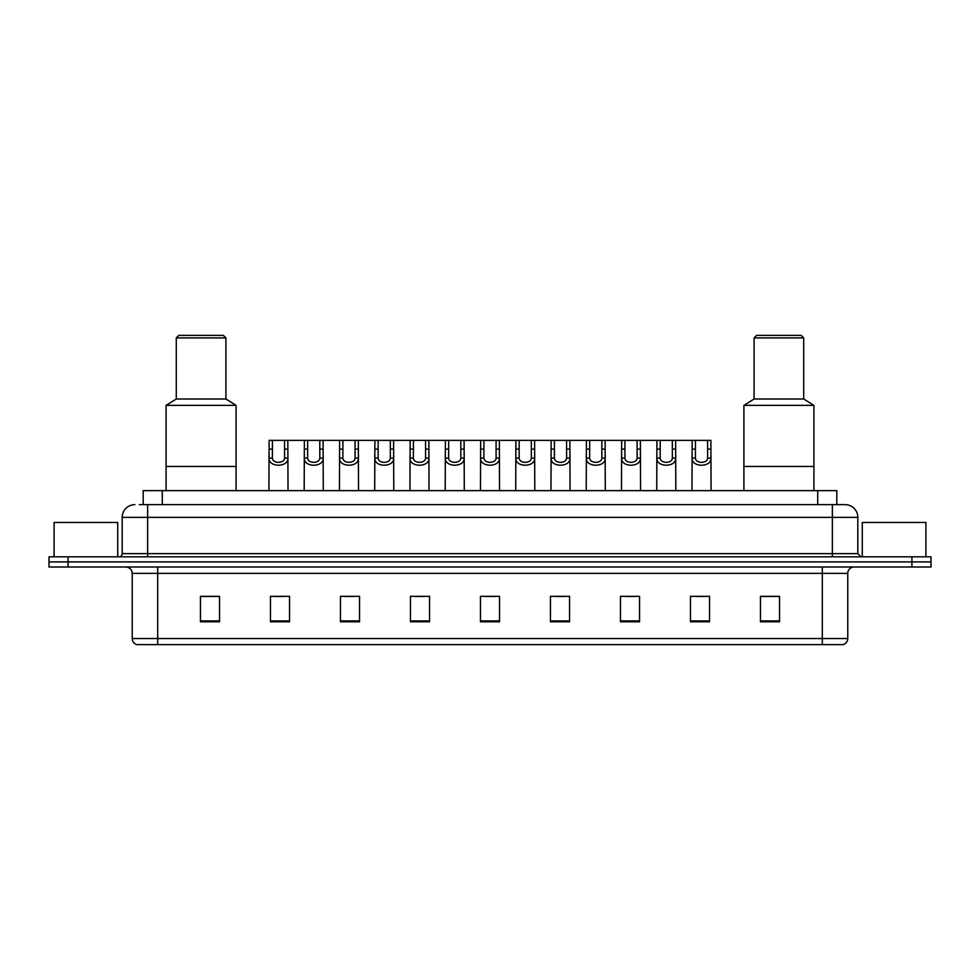 <?xml version="1.0" encoding="UTF-8"?>
<svg xmlns="http://www.w3.org/2000/svg" width="980" height="980" viewBox="0 0 980 980"><rect width="100%" height="100%" fill="white"/><g stroke="black" fill="none" stroke-linecap="round" stroke-linejoin="round"><path stroke-width="1.47" d="M139.368 504.639L147.637 504.639L139.368 504.639L143.19 504.639L143.19 490.637L836.81 490.637L836.81 504.639M134.909 504.639A12.728 12.728 0 0 0 122.181 517.366L122.181 553.639A3.185 3.185 0 0 1 118.997 556.824M857.819 517.366L147.637 517.366L147.637 504.639L845.091 504.639A12.728 12.728 0 0 1 857.819 517.366L857.819 553.639L861.004 556.824M68.085 556.824L49 556.824L49 561.908L68.085 561.908L49 561.908L49 567.004L68.085 567.004L68.085 561.908L911.914 561.908L68.085 561.908L68.085 556.824L911.914 556.824L911.914 561.908L931 561.908L911.914 561.908L911.914 567.004L68.085 567.004M931 556.824L931 561.908L931 556.824L911.914 556.824M844.895 504.639L840.632 504.639M842.861 644.632L137.139 644.632M136.82 644.632A6.358 6.358 0 0 1 132.239 638.531L157.694 638.531L157.694 644.632L822.306 644.632L822.306 638.531L847.761 638.531L847.761 573.361A6.358 6.358 0 0 1 854.131 567.004M132.239 638.531L132.239 573.361C131.859 569.503 129.74 567.383 125.869 567.004M779.541 621.786L779.541 596.33L760.456 596.33L760.456 621.786L779.541 621.786M709.545 621.786L709.545 596.33L690.459 596.33L690.459 621.786L709.545 621.786M639.548 621.786L639.548 596.33L620.45 596.33L620.45 621.786L639.548 621.786M569.552 621.786L569.552 596.33L550.454 596.33L550.454 621.786L569.552 621.786M219.545 621.786L219.545 596.33L200.459 596.33L200.459 621.786L219.545 621.786M289.541 621.786L289.541 596.33L270.456 596.33L270.456 621.786L289.541 621.786M359.55 621.786L359.55 596.33L340.452 596.33L340.452 621.786L359.55 621.786M429.546 621.786L429.546 596.33L410.449 596.33L410.449 621.786L429.546 621.786M499.543 621.786L499.543 596.33L480.457 596.33L480.457 621.786L499.543 621.786M931 567.004L931 561.908L931 567.004L911.914 567.004M822.306 644.632L842.678 644.632M626.245 596.465L635.787 596.465M696.755 596.465L706.298 596.465M414.724 596.465L424.267 596.465M344.213 596.465L353.755 596.465M273.702 596.465L283.245 596.465M555.734 596.465L565.276 596.465M485.223 596.465L494.778 596.465M219.545 596.465L200.459 596.465M779.541 596.465L760.456 596.465M117.722 556.824L117.722 522.45L54.096 522.45L54.096 556.824M236.094 490.637L236.094 405.365L166.086 405.365L166.086 466.455L236.094 466.455L166.086 466.455L166.086 490.637M236.094 405.365L225.915 398.995L176.278 398.995L166.086 405.365M225.915 398.995L225.915 337.904L176.278 337.904L176.278 398.995M225.915 337.904L223.367 335.368L178.813 335.368L176.278 337.904M925.904 556.824L925.904 522.45L862.278 522.45L862.278 556.824M813.914 490.637L813.914 405.365L743.906 405.365L743.906 466.455L813.914 466.455L743.906 466.455L743.906 490.637M813.914 405.365L803.723 398.995L754.086 398.995L743.906 405.365M803.723 398.995L803.723 337.904L754.086 337.904L754.086 398.995M803.723 337.904L801.187 335.368L756.634 335.368L754.086 337.904M272.403 440.363L272.379 458.089C272.599 463.736 284.347 463.736 284.568 458.089L284.543 440.363L269.12 440.363L268.924 490.637M284.543 440.363L287.826 440.363L288.022 490.637M288.022 455.798L287.838 458.089C288.61 467.57 268.336 467.57 269.108 458.089L268.924 455.798M307.659 440.363L307.634 458.089C307.855 463.736 319.603 463.736 319.823 458.089L319.799 440.363L304.376 440.363L304.18 490.637M319.799 440.363L323.082 440.363L323.277 490.637M323.277 455.798L323.094 458.089C323.865 467.57 303.592 467.57 304.351 458.089L304.18 455.798M342.914 440.363L342.877 458.089C343.11 463.736 354.858 463.736 355.079 458.089L355.054 440.363L339.631 440.363L339.435 490.637M355.054 440.363L358.337 440.363L358.533 490.637M358.533 455.798L358.349 458.089C359.109 467.57 338.847 467.57 339.607 458.089L339.435 455.798M378.17 440.363L378.133 458.089C378.366 463.736 390.113 463.736 390.334 458.089L390.31 440.363L374.887 440.363L374.691 490.637M390.31 440.363L393.593 440.363L393.776 490.637M393.776 455.798L393.605 458.089C394.364 467.57 374.103 467.57 374.862 458.089L374.691 455.798M413.425 440.363L413.389 458.089C413.609 463.736 425.369 463.736 425.59 458.089L425.565 440.363L410.142 440.363L409.946 490.637M425.565 440.363L428.848 440.363L429.032 490.637M429.032 455.798L428.86 458.089C429.62 467.57 409.358 467.57 410.118 458.089L409.946 455.798M448.681 440.363L448.644 458.089C448.865 463.736 460.625 463.736 460.845 458.089L460.821 440.363L445.398 440.363L445.202 490.637M460.821 440.363L464.104 440.363L464.287 490.637M464.287 455.798L464.116 458.089C464.875 467.57 444.614 467.57 445.373 458.089L445.202 455.798M483.924 440.363L483.899 458.089C484.12 463.736 495.88 463.736 496.101 458.089L496.076 440.363L480.653 440.363L480.457 490.637M496.076 440.363L499.347 440.363L499.543 490.637M499.543 455.798L499.371 458.089C500.131 467.57 479.869 467.57 480.629 458.089L480.457 455.798M519.18 440.363L519.155 458.089C519.376 463.736 531.135 463.736 531.356 458.089L531.319 440.363L515.897 440.363L515.713 490.637M531.319 440.363L534.602 440.363L534.798 490.637M534.798 455.798L534.627 458.089C535.386 467.57 515.125 467.57 515.884 458.089L515.713 455.798M554.435 440.363L554.411 458.089C554.631 463.736 566.391 463.736 566.612 458.089L566.575 440.363L551.152 440.363L550.968 490.637M566.575 440.363L569.858 440.363L570.054 490.637M570.054 455.798L569.882 458.089C570.642 467.57 550.38 467.57 551.14 458.089L550.968 455.798M589.691 440.363L589.666 458.089C589.887 463.736 601.634 463.736 601.867 458.089L601.83 440.363L586.408 440.363L586.224 490.637M601.83 440.363L605.113 440.363L605.309 490.637M605.309 455.798L605.138 458.089C605.897 467.57 585.636 467.57 586.395 458.089L586.224 455.798M624.946 440.363L624.922 458.089C625.142 463.736 636.89 463.736 637.123 458.089L637.086 440.363L621.663 440.363L621.467 490.637M637.086 440.363L640.369 440.363L640.565 490.637M640.565 455.798L640.393 458.089C641.153 467.57 620.891 467.57 621.651 458.089L621.467 455.798M660.202 440.363L660.177 458.089C660.398 463.736 672.145 463.736 672.366 458.089L672.341 440.363L656.918 440.363L656.723 490.637M672.341 440.363L675.624 440.363L675.82 490.637M675.82 455.798L675.649 458.089C676.408 467.57 656.135 467.57 656.906 458.089L656.723 455.798M695.457 440.363L695.433 458.089C695.653 463.736 707.401 463.736 707.621 458.089L707.597 440.363L692.174 440.363L691.978 490.637M707.597 440.363L710.88 440.363L711.076 490.637M711.076 455.798L710.892 458.089C711.664 467.57 691.39 467.57 692.162 458.089L691.978 455.798M287.826 440.363L304.376 440.363M323.082 440.363L339.631 440.363M358.337 440.363L374.887 440.363M393.593 440.363L410.142 440.363M428.848 440.363L445.398 440.363M464.104 440.363L480.653 440.363M499.347 440.363L515.897 440.363M534.602 440.363L551.152 440.363M569.858 440.363L586.408 440.363M605.113 440.363L621.663 440.363M640.369 440.363L656.918 440.363M675.624 440.363L692.174 440.363M162.288 504.639L162.288 490.637M817.712 504.639L817.712 490.637M147.637 556.824L147.637 517.366L122.181 517.366M122.181 553.639L857.819 553.639M832.363 504.639L832.363 556.824M822.306 567.004L822.306 573.361L132.239 573.361M847.761 573.361L822.306 573.361L822.306 638.531L157.694 638.531L157.694 567.004M499.543 620.904L480.457 620.904M429.546 620.904L410.449 620.904M359.55 620.904L340.452 620.904M289.541 620.904L270.456 620.904M219.545 620.904L200.459 620.904M569.552 620.904L550.454 620.904M639.548 620.904L620.45 620.904M709.545 620.904L690.459 620.904M779.541 620.904L760.456 620.904M287.838 458.089L284.568 458.089M272.379 458.089L269.108 458.089M272.403 449.097L269.12 449.097M287.826 449.097L284.543 449.097M323.094 458.089L319.823 458.089M307.634 458.089L304.351 458.089M307.659 449.097L304.376 449.097M323.082 449.097L319.799 449.097M358.349 458.089L355.079 458.089M342.877 458.089L339.607 458.089M342.914 449.097L339.631 449.097M358.337 449.097L355.054 449.097M393.605 458.089L390.334 458.089M378.133 458.089L374.862 458.089M378.17 449.097L374.887 449.097M393.593 449.097L390.31 449.097M428.86 458.089L425.59 458.089M413.389 458.089L410.118 458.089M413.425 449.097L410.142 449.097M428.848 449.097L425.565 449.097M464.116 458.089L460.845 458.089M448.644 458.089L445.373 458.089M448.681 449.097L445.398 449.097M464.104 449.097L460.821 449.097M499.371 458.089L496.101 458.089M483.899 458.089L480.629 458.089M483.924 449.097L480.653 449.097M499.347 449.097L496.076 449.097M534.627 458.089L531.356 458.089M519.155 458.089L515.884 458.089M519.18 449.097L515.897 449.097M534.602 449.097L531.319 449.097M569.882 458.089L566.612 458.089M554.411 458.089L551.14 458.089M554.435 449.097L551.152 449.097M569.858 449.097L566.575 449.097M605.138 458.089L601.867 458.089M589.666 458.089L586.395 458.089M589.691 449.097L586.408 449.097M605.113 449.097L601.83 449.097M640.393 458.089L637.123 458.089M624.922 458.089L621.651 458.089M624.946 449.097L621.663 449.097M640.369 449.097L637.086 449.097M675.649 458.089L672.366 458.089M660.177 458.089L656.906 458.089M660.202 449.097L656.918 449.097M675.624 449.097L672.341 449.097M710.892 458.089L707.621 458.089M695.433 458.089L692.162 458.089M695.457 449.097L692.174 449.097M710.88 449.097L707.597 449.097M843.18 644.632C846.058 643.615 847.59 641.582 847.761 638.531"/></g></svg>

